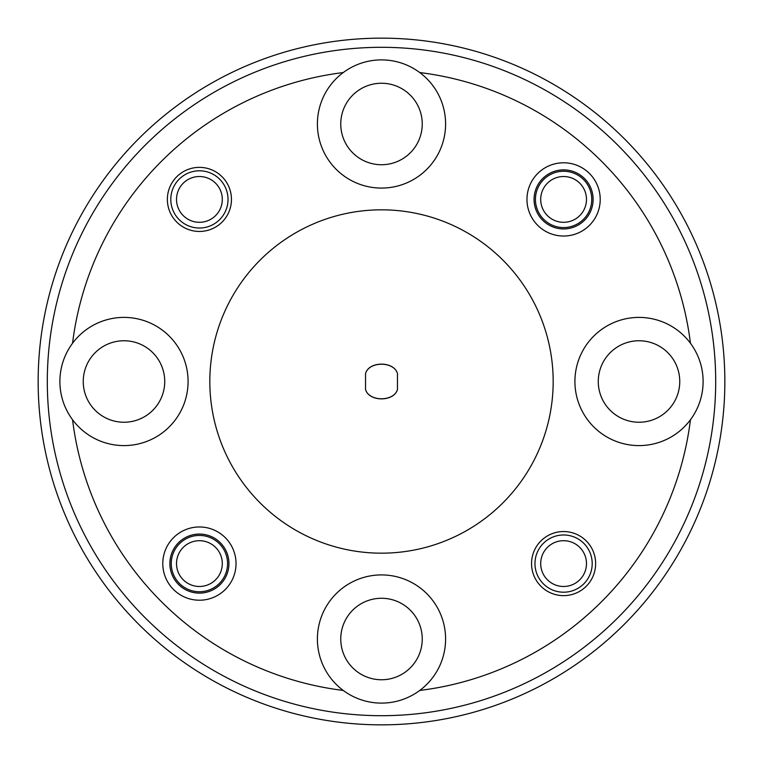 <?xml version="1.0" encoding="UTF-8"?>
<svg xmlns="http://www.w3.org/2000/svg" width="763" height="763" viewBox="0 0 763 763"><rect width="100%" height="100%" fill="white"/><g stroke="black" fill="none" stroke-linecap="round" stroke-linejoin="round"><path stroke-width="1.14" d="M222.3 199.41A22.89 22.89 0 0 0 199.41 176.52A22.89 22.89 0 0 0 176.52 199.41A22.89 22.89 0 0 0 199.41 222.3A22.89 22.89 0 0 0 222.3 199.41M170.798 199.41A28.613 28.613 0 0 1 199.41 170.798A28.613 28.613 0 0 1 228.023 199.41A28.613 28.613 0 0 1 199.41 228.023A28.613 28.613 0 0 1 170.798 199.41M586.48 199.41A22.89 22.89 0 0 0 563.59 176.52A22.89 22.89 0 0 0 540.7 199.41A22.89 22.89 0 0 0 563.59 222.3A22.89 22.89 0 0 0 586.48 199.41M365.534 373.517L365.534 389.483C369.034 401.872 393.966 401.872 397.466 389.483L397.466 373.517C393.966 361.128 369.034 361.128 365.534 373.517L365.534 389.483C368.958 401.996 394.042 401.996 397.466 389.483L397.466 373.517C394.042 361.004 368.958 361.004 365.534 373.517L365.534 373.517M381.5 47.306A334.194 334.194 0 0 0 47.306 381.5A334.194 334.194 0 0 0 381.5 715.694A334.194 334.194 0 0 0 715.694 381.5A334.194 334.194 0 0 0 381.5 47.306M381.5 724.85A343.35 343.35 0 0 1 38.15 381.5A343.35 343.35 0 0 1 381.5 38.15A343.35 343.35 0 0 1 724.85 381.5A343.35 343.35 0 0 1 381.5 724.85M526.966 199.41A36.624 36.624 0 0 0 563.59 236.034A36.624 36.624 0 0 0 600.214 199.41A36.624 36.624 0 0 0 563.59 162.786A36.624 36.624 0 0 0 526.966 199.41M534.062 199.41A29.528 29.528 0 0 0 563.59 228.938A29.528 29.528 0 0 0 593.118 199.41A29.528 29.528 0 0 0 563.59 169.882A29.528 29.528 0 0 0 534.062 199.41M162.786 563.59A36.624 36.624 0 0 0 199.41 600.214A36.624 36.624 0 0 0 236.034 563.59A36.624 36.624 0 0 0 199.41 526.966A36.624 36.624 0 0 0 162.786 563.59M169.882 563.59A29.528 29.528 0 0 0 199.41 593.118A29.528 29.528 0 0 0 228.938 563.59A29.528 29.528 0 0 0 199.41 534.062A29.528 29.528 0 0 0 169.882 563.59M531.544 563.59A32.046 32.046 0 0 0 563.59 595.636A32.046 32.046 0 0 0 595.636 563.59A32.046 32.046 0 0 0 563.59 531.544A32.046 32.046 0 0 0 531.544 563.59M167.364 199.41A32.046 32.046 0 0 0 199.41 231.456A32.046 32.046 0 0 0 231.456 199.41A32.046 32.046 0 0 0 199.41 167.364A32.046 32.046 0 0 0 167.364 199.41M598.268 381.5A40.744 40.744 0 0 0 639.013 422.244A40.744 40.744 0 0 0 679.757 381.5A40.744 40.744 0 0 0 639.013 340.756A40.744 40.744 0 0 0 598.268 381.5M340.756 639.013A40.744 40.744 0 0 0 381.5 679.757A40.744 40.744 0 0 0 422.244 639.013A40.744 40.744 0 0 0 381.5 598.268A40.744 40.744 0 0 0 340.756 639.013M83.243 381.5A40.744 40.744 0 0 0 123.987 422.244A40.744 40.744 0 0 0 164.732 381.5A40.744 40.744 0 0 0 123.987 340.756A40.744 40.744 0 0 0 83.243 381.5M340.756 123.987A40.744 40.744 0 0 0 381.5 164.732A40.744 40.744 0 0 0 422.244 123.987A40.744 40.744 0 0 0 381.5 83.243A40.744 40.744 0 0 0 340.756 123.987M343.255 72.552A64.092 64.092 0 0 1 445.592 123.987A64.092 64.092 0 0 1 381.5 188.079A64.092 64.092 0 0 1 343.255 72.552A311.304 311.304 0 0 0 72.552 343.255A64.092 64.092 0 0 1 188.079 381.5A64.092 64.092 0 0 1 72.552 419.745A64.092 64.092 0 0 1 72.552 343.255M690.448 343.255A64.092 64.092 0 0 0 574.92 381.5A64.092 64.092 0 0 0 690.448 419.745A64.092 64.092 0 0 0 690.448 343.255A311.304 311.304 0 0 0 419.745 72.552M445.592 639.013A64.092 64.092 0 0 1 343.255 690.448A64.092 64.092 0 0 1 381.5 574.92A64.092 64.092 0 0 1 445.592 639.013M227.565 563.59A28.155 28.155 0 0 1 199.41 591.745A28.155 28.155 0 0 1 171.255 563.59A28.155 28.155 0 0 1 199.41 535.435A28.155 28.155 0 0 1 227.565 563.59M591.745 199.41A28.155 28.155 0 0 1 563.59 227.565A28.155 28.155 0 0 1 535.435 199.41A28.155 28.155 0 0 1 563.59 171.255A28.155 28.155 0 0 1 591.745 199.41M690.448 419.745A311.304 311.304 0 0 1 419.745 690.448M343.255 690.448A311.304 311.304 0 0 1 72.552 419.745M381.5 553.175A171.675 171.675 0 0 1 209.825 381.5A171.675 171.675 0 0 1 381.5 209.825A171.675 171.675 0 0 1 553.175 381.5A171.675 171.675 0 0 1 381.5 553.175M222.3 563.59A22.89 22.89 0 0 0 199.41 540.7A22.89 22.89 0 0 0 176.52 563.59A22.89 22.89 0 0 0 199.41 586.48A22.89 22.89 0 0 0 222.3 563.59M586.48 563.59A22.89 22.89 0 0 0 563.59 540.7A22.89 22.89 0 0 0 540.7 563.59A22.89 22.89 0 0 0 563.59 586.48A22.89 22.89 0 0 0 586.48 563.59M534.977 563.59A28.613 28.613 0 0 1 563.59 534.977A28.613 28.613 0 0 1 592.202 563.59A28.613 28.613 0 0 1 563.59 592.202A28.613 28.613 0 0 1 534.977 563.59"/></g></svg>
